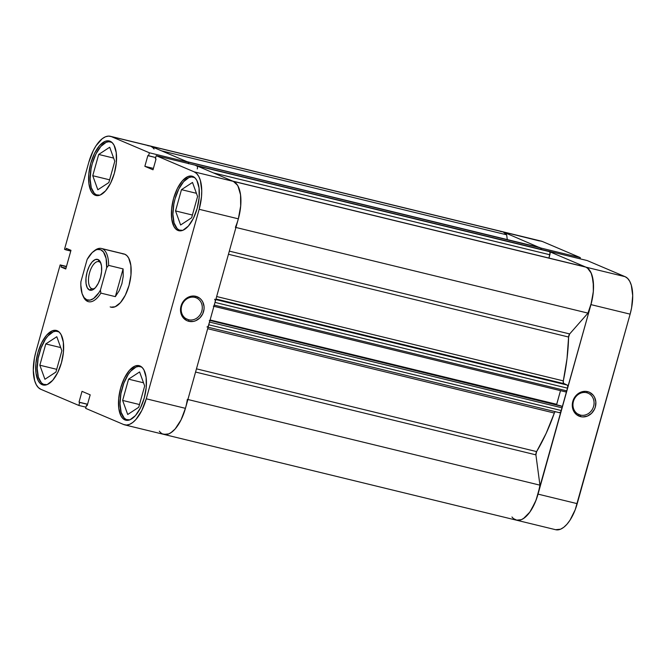 <?xml version="1.0" encoding="UTF-8"?>
<svg xmlns="http://www.w3.org/2000/svg" width="666" height="666" viewBox="0 0 666 666"><rect width="100%" height="100%" fill="white"/><g stroke="black" fill="none" stroke-linecap="round" stroke-linejoin="round"><path stroke-width="1" d="M586.629 392.707A11.638 10.356 113 0 0 573.418 401.44A11.638 10.356 113 0 0 580.386 415.076L580.594 416.641A13.012 11.572 -67 0 1 572.802 401.39A13.012 11.572 -67 0 1 587.57 391.633L586.629 392.707A11.638 10.356 -67 0 1 588.061 393.181A11.638 10.356 -67 0 1 593.348 407.159A11.638 10.356 -67 0 1 580.386 415.076A11.638 10.356 -67 0 1 578.954 414.602A11.638 10.356 -67 0 1 573.667 400.632A11.638 10.356 -67 0 1 586.629 392.707L587.57 391.633L585.306 391.342L580.719 392.216L578.579 393.356L574.999 396.819L572.802 401.39L572.327 406.385L572.768 408.799L573.642 411.039L576.54 414.635L580.594 416.641L582.858 416.933L587.445 416.059L591.525 413.361L594.463 409.265L595.362 406.884L595.837 401.889L594.53 397.236L593.248 395.263L589.71 392.407L587.57 391.633A13.012 11.572 -67 0 1 595.362 406.884A13.012 11.572 -67 0 1 580.594 416.641L580.386 415.076L577.613 413.902L580.386 415.076A11.638 10.356 113 0 0 593.597 406.343A11.638 10.356 113 0 0 586.629 392.707M555.586 529.703L560.556 529.212L563.752 527.305L566.941 524.267L569.996 520.213L575.233 509.698L630.128 314.152L631.584 307.875L632.7 295.621L631.326 285.281L629.753 281.352L627.672 278.455L625.149 276.698L585.972 267.166L547.985 251.015L587.162 260.548L625.149 276.698L587.162 260.548L547.985 251.015L585.972 267.166L588.494 268.922L590.576 271.82L592.149 275.749L593.523 286.089L593.273 292.091L590.95 304.62L536.055 500.166L530.819 510.68L527.763 514.735L524.575 517.773L521.378 519.68L516.408 520.171M500.316 231.418L503.18 231.951L541.108 248.293L503.18 231.951L539.493 240.95M580.011 258.808L580.336 257.642L542.357 241.483L580.336 257.642L541.158 248.11L580.336 257.642L580.011 258.808M187.337 399.375A32.867 14.835 103.7 0 1 163.869 434.398L555.652 529.711A32.867 14.835 -76.3 0 0 577.214 503.654L538.036 494.122L590.95 304.62L630.128 314.152L577.214 503.654L538.036 494.122A32.867 14.835 103.7 0 1 516.475 520.179A32.867 14.835 103.7 0 1 515.426 519.838M542.357 241.483A32.867 14.835 -76.3 0 0 541.308 241.134L502.131 231.601A32.867 14.835 103.7 0 1 503.18 231.951L542.357 241.483M625.149 276.698L585.972 267.166A32.867 14.835 103.7 0 1 590.95 304.62L630.128 314.152A32.867 14.835 -76.3 0 0 625.149 276.698M58.974 331.876L58.208 331.685A27.389 12.363 103.7 0 1 59.674 332.575L58.974 331.876M45.296 384.757L46.062 384.948L45.296 384.757M47.011 384.648A27.389 12.363 103.7 0 1 44.389 384.615A27.389 12.363 103.7 0 1 43.515 384.324A27.389 12.363 103.7 0 1 39.094 354.096A27.389 12.363 103.7 0 1 57.334 331.393A27.389 12.363 103.7 0 1 58.208 331.685L55.827 331.235L53.247 331.818L47.927 335.939L45.38 339.319L41.017 348.077L38.145 358.341L37.213 368.564L38.362 377.172L41.409 382.867L43.515 384.324L47.003 384.648M111.888 142.374L111.114 142.183A27.389 12.363 103.7 0 1 112.587 143.073L111.888 142.374M98.202 195.263L98.968 195.446L98.202 195.263M99.917 195.146A27.389 12.363 103.7 0 1 97.294 195.113A27.389 12.363 103.7 0 1 96.42 194.822A27.389 12.363 103.7 0 1 92.008 164.594A27.389 12.363 103.7 0 1 110.24 141.9A27.389 12.363 103.7 0 1 111.114 142.183L108.733 141.741L106.16 142.316L100.832 146.437L95.954 153.913L92.266 163.611L91.059 168.848L90.126 179.062L91.267 187.67L94.314 193.365L96.42 194.822L99.917 195.146M194.672 177.589L193.906 177.406A27.389 12.363 103.7 0 1 195.379 178.288L194.672 177.589M180.994 230.478L181.76 230.661L180.994 230.478M182.709 230.361A27.389 12.363 103.7 0 1 180.086 230.328A27.389 12.363 103.7 0 1 179.212 230.045A27.389 12.363 103.7 0 1 174.792 199.808A27.389 12.363 103.7 0 1 193.032 177.114A27.389 12.363 103.7 0 1 193.906 177.406L191.525 176.956L188.953 177.531L183.625 181.651L178.746 189.127L175.058 198.834L173.851 204.062L172.919 214.277L174.059 222.885L177.106 228.58L179.212 230.045L182.709 230.361M141.766 367.091L141.001 366.899A27.389 12.363 103.7 0 1 142.466 367.79L141.766 367.091M128.088 419.971L128.854 420.163L128.088 419.971M129.803 419.863A27.389 12.363 103.7 0 1 127.173 419.83A27.389 12.363 103.7 0 1 126.299 419.538A27.389 12.363 103.7 0 1 121.886 389.31A27.389 12.363 103.7 0 1 140.126 366.608A27.389 12.363 103.7 0 1 141.001 366.899L138.611 366.45L136.039 367.033L130.719 371.153L128.172 374.533L123.809 383.291L120.937 393.556L120.005 403.779L121.154 412.387L124.201 418.082L126.299 419.538L129.795 419.863M188.611 319.755A11.638 10.356 113 0 0 201.823 311.03A11.638 10.356 113 0 0 194.855 297.386L195.796 296.312A13.012 11.572 -67 0 1 203.58 311.563A13.012 11.572 -67 0 1 188.811 321.32L188.611 319.755L185.839 318.581L188.611 319.755A11.638 10.356 -67 0 1 187.171 319.28A11.638 10.356 -67 0 1 181.893 305.311A11.638 10.356 -67 0 1 194.855 297.386A11.638 10.356 -67 0 1 196.287 297.86A11.638 10.356 -67 0 1 201.565 311.838A11.638 10.356 -67 0 1 188.611 319.755L188.811 321.32L193.398 321.42L195.671 320.737L199.742 318.048L202.689 313.944L204.046 309.074L204.062 306.568L202.747 301.914L201.473 299.95L199.85 298.318L195.796 296.312L193.531 296.02L188.944 296.894L184.865 299.592L181.926 303.688L181.027 306.077L180.561 308.566L180.986 313.478L183.133 317.69L186.68 320.546L188.811 321.32A13.012 11.572 -67 0 1 181.027 306.077A13.012 11.572 -67 0 1 195.796 296.312L194.855 297.386A11.638 10.356 113 0 0 181.643 306.119A11.638 10.356 113 0 0 188.611 319.755M95.047 195.196A28.072 12.671 103.7 0 1 90.526 164.211A28.072 12.671 103.7 0 1 109.216 140.942A28.072 12.671 103.7 0 1 110.115 141.242L107.667 140.784L105.028 141.375L99.575 145.596L94.572 153.263L90.792 163.203L88.811 173.909L88.919 183.749L91.109 191.225L92.899 193.698L95.047 195.196L97.494 195.654L100.133 195.063L105.586 190.834L110.589 183.175L114.369 173.227L116.35 162.529L116.242 152.689L114.053 145.213L112.271 142.732L110.115 141.242A28.072 12.671 103.7 0 1 114.635 172.228A28.072 12.671 103.7 0 1 95.946 195.496A28.072 12.671 103.7 0 1 95.047 195.196L96.878 195.638L95.047 195.196M42.141 384.69A28.072 12.671 103.7 0 1 37.612 353.713A28.072 12.671 103.7 0 1 56.31 330.444A28.072 12.671 103.7 0 1 57.201 330.736L54.762 330.278L52.123 330.877L46.662 335.098L41.667 342.765L37.887 352.705L35.897 363.411L36.014 373.251L38.203 380.719L39.985 383.2L42.141 384.69L44.58 385.156L47.228 384.557L52.681 380.336L57.676 372.669L61.455 362.729L63.445 352.023L63.328 342.182L61.139 334.715L59.357 332.234L57.201 330.736A28.072 12.671 103.7 0 1 61.73 361.721A28.072 12.671 103.7 0 1 43.04 384.99A28.072 12.671 103.7 0 1 42.141 384.69L43.973 385.139L42.141 384.69M124.933 419.913A28.072 12.671 103.7 0 1 120.404 388.927A28.072 12.671 103.7 0 1 139.102 365.659A28.072 12.671 103.7 0 1 139.993 365.959L137.554 365.492L134.915 366.092L129.454 370.313L124.459 377.98L120.679 387.92L118.69 398.626L118.806 408.466L120.996 415.934L122.777 418.415L124.933 419.913L127.373 420.371L130.012 419.771L135.473 415.551L140.468 407.883L144.247 397.943L146.237 387.237L146.12 377.397L143.931 369.93L142.149 367.449L139.993 365.959A28.072 12.671 103.7 0 1 144.522 396.936A28.072 12.671 103.7 0 1 125.824 420.204A28.072 12.671 103.7 0 1 124.933 419.913L126.756 420.354L124.933 419.913M177.839 230.411A28.072 12.671 103.7 0 1 173.318 199.425A28.072 12.671 103.7 0 1 192.008 176.157A28.072 12.671 103.7 0 1 192.907 176.457L190.459 175.999L187.82 176.59L182.367 180.811L177.364 188.478L173.585 198.418L171.603 209.124L171.711 218.964L173.901 226.44L175.682 228.913L177.839 230.411L180.286 230.869L182.925 230.278L188.378 226.057L193.381 218.39L197.161 208.45L199.142 197.744L199.034 187.904L196.845 180.428L195.063 177.955L192.907 176.457A28.072 12.671 103.7 0 1 197.427 207.442A28.072 12.671 103.7 0 1 178.738 230.711A28.072 12.671 103.7 0 1 177.839 230.411L179.67 230.852L177.839 230.411M93.881 251.149A27.389 12.363 103.7 0 1 101.44 248.476L123.993 253.962A27.389 12.363 103.7 0 1 124.867 254.254L122.486 253.804M148.926 145.696L150.574 146.162A32.867 14.835 -76.3 0 0 149.525 145.821A32.867 14.835 103.7 0 1 150.574 146.162L111.397 136.63A32.867 14.835 103.7 0 0 110.348 136.289A32.867 14.835 103.7 0 0 88.786 162.346L64.51 249.284L70.771 251.049L65.834 249.842L66.259 248.318L70.971 250.324L65.759 269.006L61.039 267.008L61.472 265.476L60.148 264.918L35.872 351.848A32.867 14.835 103.7 0 0 40.851 389.302L78.838 405.452L79.679 402.43L87.537 404.337L79.013 402.147L82.026 391.35L90.193 394.83L87.179 405.619L86.513 405.336L85.664 408.358L86.513 405.336L87.179 405.619L90.193 394.83L82.026 391.35L79.013 402.147L79.679 402.43L78.838 405.452L40.851 389.302L38.328 387.545L36.247 384.648L34.674 380.719L33.3 370.379L34.416 358.125L35.872 351.848L60.148 264.918L61.472 265.476L61.039 267.008L65.759 269.006L70.971 250.324L66.259 248.318L65.834 249.842L64.51 249.284L88.786 162.346L93.207 150.707L96.004 145.787L102.248 138.695L105.444 136.788L108.541 136.097L111.397 136.63L149.384 152.789L188.561 162.321L150.574 146.162L111.397 136.63L149.384 152.789L148.535 155.819L147.869 155.536L144.855 166.325L153.022 169.797L156.035 159.007L155.361 158.724L156.21 155.694L194.189 171.853L196.711 173.601L198.801 176.498L200.374 180.436L201.748 190.767L201.498 196.77L199.167 209.299L146.262 398.801L141.833 410.439L135.989 419.413L132.8 422.452L129.595 424.359L126.507 425.05L123.643 424.517L85.664 408.358L123.643 424.517A32.867 14.835 103.7 0 0 124.692 424.866L163.869 434.398A32.867 14.835 -76.3 0 0 185.439 408.333L238.345 218.831L240.676 206.302L240.543 194.78L237.978 186.03L235.889 183.133L233.366 181.385L195.388 165.226L156.21 155.694L194.189 171.853L233.366 181.385L195.388 165.226L156.21 155.694L155.361 158.724L156.035 159.007L153.022 169.797L144.855 166.325L147.869 155.536L155.694 157.559L148.535 155.819L149.384 152.789L188.561 162.321L150.574 146.162L147.719 145.629M60.148 264.918L66.467 266.45L60.148 264.918M163.811 434.382L168.773 433.891L171.978 431.984L175.166 428.946L181.01 419.971L185.439 408.333L146.262 398.801L199.167 209.299L238.345 218.831L185.439 408.333L146.262 398.801A32.867 14.835 103.7 0 1 124.692 424.866M188.237 163.486L188.561 162.321L188.237 163.486M110.997 307.168L115.135 306.76L120.454 302.647L125.333 295.163L129.021 285.464L130.961 275.025L130.852 265.426L128.713 258.133L126.973 255.719L124.867 254.254A27.389 12.363 103.7 0 1 129.287 284.482A27.389 12.363 103.7 0 1 111.047 307.184A27.389 12.363 103.7 0 1 110.173 306.893M78.838 405.452L85.989 407.192L78.838 405.452M199.167 209.299L238.345 218.831A32.867 14.835 -76.3 0 0 233.366 181.385L194.189 171.853A32.867 14.835 103.7 0 1 199.167 209.299M61.039 267.008L65.984 268.207L61.039 267.008M61.472 265.476L66.409 266.675L61.472 265.476M86.513 405.336L87.204 405.502L86.513 405.336M79.013 402.147L87.562 404.229L79.013 402.147M153.405 168.406L144.855 166.325L153.405 168.406M139.594 371.944L128.571 379.162L143.506 382.792L128.571 379.162L122.636 400.433L139.494 404.537L122.636 400.433L127.714 414.493L138.728 407.284L144.672 386.005L139.594 371.944L128.571 379.162L122.636 400.433L127.714 414.493L138.728 407.284L144.672 386.005L139.594 371.944M181.477 189.66L175.541 210.931L192.407 215.035L175.541 210.931L180.619 224.991L191.642 217.782L197.577 196.512L192.499 182.451L181.477 189.66L196.42 193.298L181.477 189.66L175.541 210.931L180.619 224.991L191.642 217.782L197.577 196.512L192.499 182.451L181.477 189.66M98.693 154.445L92.749 175.716L109.615 179.82L92.749 175.716L97.827 189.777L108.849 182.567L114.785 161.297L109.707 147.236L98.693 154.445L113.628 158.083L98.693 154.445L92.749 175.716L97.827 189.777L108.849 182.567L114.785 161.297L109.707 147.236L98.693 154.445M56.801 336.73L45.779 343.947L60.714 347.577L45.779 343.947L39.843 365.218L56.702 369.322L39.843 365.218L44.922 379.279L55.936 372.069L61.88 350.791L56.801 336.73L45.779 343.947L39.843 365.218L44.922 379.279L55.936 372.069L61.88 350.791L56.801 336.73M91.692 288.628A13.969 6.302 -76.3 0 0 94.905 288.212A13.969 6.302 103.7 0 1 92.141 288.769A13.969 6.302 103.7 0 1 91.692 288.628L92.599 288.844L91.692 288.628A13.969 6.302 103.7 0 1 89.444 273.21A13.969 6.302 103.7 0 1 98.743 261.63A13.969 6.302 103.7 0 1 99.184 261.78L98.044 259.532A15.884 7.168 103.7 0 1 100.541 262.346A15.884 7.168 103.7 0 1 94.064 288.969A15.884 7.168 103.7 0 1 89.519 290.06L91.692 288.628L89.519 290.06L92.391 289.985L95.479 287.595L98.31 283.258L100.449 277.63L101.573 271.578L101.507 266.009L100.266 261.78L98.044 259.532L95.163 259.607L92.075 261.996L89.244 266.333L87.113 271.961L85.989 278.022L86.047 283.583L87.288 287.812L89.519 290.06A15.884 7.168 103.7 0 1 87.113 271.961A15.884 7.168 103.7 0 1 98.044 259.532L99.184 261.78A13.969 6.302 103.7 0 1 100.941 263.395A13.969 6.302 -76.3 0 0 99.184 261.78A13.969 6.302 -76.3 0 0 89.577 272.71A13.969 6.302 -76.3 0 0 91.692 288.628M101.44 248.476A27.389 12.363 103.7 0 1 102.314 248.768A27.389 12.363 103.7 0 1 108.608 265.376L123.093 268.906L123.227 276.282L121.895 283.733L119.206 290.692L115.351 296.636L100.866 293.107L100.433 290.118A26.016 11.747 103.7 0 1 86.796 299.8L87.621 301.407A27.389 12.363 -76.3 0 0 100.866 293.107A27.389 12.363 103.7 0 1 88.495 301.698A27.389 12.363 103.7 0 1 87.621 301.407A27.389 12.363 103.7 0 1 83.009 295.854M102.314 248.768L124.867 254.254L102.314 248.768A27.389 12.363 -76.3 0 0 94.472 250.657L93.307 251.59A26.016 11.747 103.7 0 1 106.668 267.79L108.608 265.376A27.389 12.363 -76.3 0 0 102.314 248.768M82.701 295.196L83.3 296.561A27.389 12.363 -76.3 0 0 87.621 301.407L86.796 299.8A26.016 11.747 103.7 0 1 82.701 295.196A26.016 11.747 103.7 0 1 80.886 281.81L87.121 259.474L92.174 252.589L95.754 250.05L97.502 249.475L100.757 249.792L103.48 252.014L106.127 258.516L106.668 267.79L100.433 290.118L98.834 292.774L93.59 298.51L90.052 300.116L86.796 299.8L84.074 297.577L82.093 293.614L80.819 285.115L80.886 281.81L87.121 259.474A26.016 11.747 103.7 0 1 93.307 251.59M108.608 265.376L123.093 268.906L115.351 296.636L100.866 293.107L100.433 290.118L106.668 267.79L108.608 265.376M115.351 296.636L119.206 290.692L121.895 283.733L123.227 276.282L123.093 268.906L115.351 296.636M501.523 231.485L150.574 146.162L503.18 231.951A32.867 14.835 -76.3 0 0 502.131 231.601L110.348 136.289M584.881 266.808L585.972 267.166A32.867 14.835 -76.3 0 0 584.923 266.816L232.317 181.035A32.867 14.835 103.7 0 1 233.366 181.385L585.972 267.166L587.504 268.057L591.2 273.11L593.223 281.219L593.331 291.417L591.508 302.497L587.97 313.12L569.671 333.932L568.606 337.029L228.455 254.27L568.606 337.029L567.016 358.641L563.311 380.877A119.131 53.779 -76.3 0 0 568.606 337.029A2.739 1.24 -76.3 0 1 569.671 333.932L229.329 251.124L569.671 333.932L587.97 313.12A32.867 14.835 -76.3 0 0 585.972 267.166L233.366 181.385L237.537 185.256L239.477 189.727L240.626 195.429L240.734 205.636L238.336 218.881M215.21 301.357L215.018 302.397L567.615 388.186A2.739 1.24 -76.3 0 0 567.199 385.065L215.809 299.567L567.199 385.065L563.819 383.624A2.739 1.24 -76.3 0 1 563.311 380.877L216.65 296.536L563.311 380.877L563.461 383.291L567.199 385.065L567.798 386.18L566.866 390.884L565.925 391.958A1.365 0.616 -76.3 0 0 565.967 391.966A1.365 0.616 -76.3 0 0 566.866 390.884L567.615 388.186L215.018 302.397L214.077 305.577M554.337 413.037L207.675 328.696L554.337 413.037L546.145 433.366L536.613 451.598A119.131 53.779 -76.3 0 0 554.337 413.037L555.169 411.588M516.475 520.179A32.867 14.835 -76.3 0 0 539.943 485.164L535.905 454.853L195.571 372.053L535.905 454.853A2.739 1.24 -76.3 0 1 536.613 451.598L196.462 368.839L536.613 451.598L535.905 454.853L539.943 485.164L538.161 493.689L535.397 501.831L529.853 512.087L523.426 518.589L521.262 519.721L517.132 520.312L513.494 518.639L511.954 516.982M195.429 165.359L197.244 166.242M231.36 180.869L233.366 181.385A32.867 14.835 103.7 0 1 235.373 227.331M209.624 321.553L208.4 325.741M185.556 407.9L181.11 419.788L175.166 428.946L170.829 432.8L168.665 433.932L166.55 434.515L162.637 433.966M154.046 149.018A32.867 14.835 103.7 0 0 150.574 146.162L152.414 147.294M186.588 161.705L540.867 247.985L541.075 249.542M188.453 162.387L188.47 163.753M548.284 251.14A1.365 0.616 -76.3 0 0 548.235 251.124L195.638 165.334A1.365 0.616 103.7 0 1 195.679 165.351L548.284 251.14L549.458 251.64L550.058 252.755L548.951 258.067L549.875 254.762A2.739 1.24 -76.3 0 0 549.458 251.64L196.861 165.851A2.739 1.24 103.7 0 1 197.278 168.973M560.497 390.642L556.593 404.82A1.365 0.616 -76.3 0 1 556.684 404.295L210.106 319.971L556.684 404.295L560.497 390.642M209.315 320.512A1.365 0.616 103.7 0 1 209.524 322.069L562.121 407.858A1.365 0.616 -76.3 0 0 561.913 406.302L209.965 320.479L560.88 405.86L562.112 406.493L562.121 407.858L561.005 411.53L559.49 412.695A2.739 1.24 -76.3 0 0 559.573 412.729A2.739 1.24 -76.3 0 0 561.371 410.556L208.774 324.767L209.524 322.069L562.121 407.858L561.371 410.556L208.774 324.767A2.739 1.24 103.7 0 1 206.976 326.939M503.18 231.951L506.651 234.807L507.284 239.594L506.651 234.807A32.867 14.835 -76.3 0 0 503.18 231.951M539.685 247.486A2.739 1.24 -76.3 0 0 539.602 247.452L186.996 161.663A2.739 1.24 103.7 0 1 187.088 161.696L540.867 247.985A1.365 0.616 -76.3 0 1 541.108 249.392M163.869 434.398A32.867 14.835 103.7 0 1 159.349 431.193M539.943 485.164L187.904 399.508L539.943 485.164M235.939 227.472L587.97 313.12L235.939 227.472M161.605 150.857L506.651 234.807L161.605 150.857M563.819 383.624L215.967 298.992L563.819 383.624M214.602 299.275A2.739 1.24 103.7 0 1 215.018 302.397L214.261 305.095L566.866 390.884L214.261 305.095A1.365 0.616 103.7 0 1 213.361 306.185L565.967 391.966M559.573 412.729L208.092 327.214L559.49 412.695M213.928 306.31L565.925 391.958M213.445 172.91L549.875 254.762L213.445 172.91M188.503 162.504A1.365 0.616 103.7 0 1 188.52 163.553M45.904 384.981L44.389 384.615M98.809 195.488L97.294 195.113M181.602 230.702L180.086 230.328M128.688 420.196L127.173 419.83M141.642 366.983L140.176 366.625M194.547 177.481L193.09 177.123M111.755 142.266L110.298 141.908M58.849 331.768L57.384 331.41"/></g></svg>
